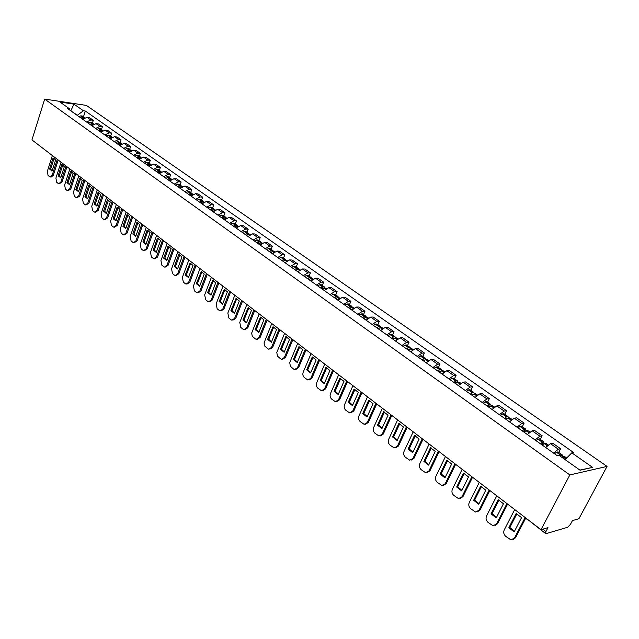 <?xml version="1.0" encoding="UTF-8"?>
<svg xmlns="http://www.w3.org/2000/svg" width="639" height="639" viewBox="0 0 639 639"><rect width="100%" height="100%" fill="white"/><g stroke="black" fill="none" stroke-linecap="round" stroke-linejoin="round"><path stroke-width="0.96" d="M541.001 529.667L547.982 527.654L545.914 531.56L545.61 533.573L546.145 533.621L567.64 527.271L570.427 524.387L572.464 520.585L578.918 518.724L607.05 466.406L86.369 105.403L44.682 99.093L569.844 474.929L541.001 529.667L31.95 139.917L44.682 99.093M48.133 152.314L38.596 145.005M607.05 466.406L569.844 474.929M553.542 453.075L558.35 449.209L560.627 448.762L552.759 443.234L550.467 443.658L545.666 447.492M558.734 452.412L560.627 448.762M535.051 439.967L539.851 436.181L542.152 435.782L534.476 430.382L532.159 430.758L527.359 434.512M540.306 439.4L542.152 435.782M516.999 427.171L521.791 423.465L524.124 423.106L516.624 417.834L514.283 418.178L509.499 421.844M522.319 426.7L524.124 423.106M499.379 414.679L504.163 411.053L506.519 410.733L499.195 405.581L496.83 405.885L492.054 409.479M504.754 414.296L506.519 410.733M482.173 402.474L486.95 398.928L489.322 398.648L482.165 393.616L479.785 393.88L475.017 397.402M487.597 402.179L489.322 398.648M465.368 390.565L470.128 387.082L472.517 386.835L465.527 381.922L463.131 382.154L458.371 385.605M470.839 390.341L472.517 386.835M448.945 378.919L453.698 375.508L456.102 375.301L449.273 370.492L446.861 370.692L442.108 374.071M454.457 378.783L456.102 375.301M432.891 367.537L437.635 364.198L440.055 364.022L433.378 359.326L430.95 359.493L426.213 362.8M438.45 367.473L440.055 364.022M417.203 356.418L421.932 353.143L424.368 352.992L417.834 348.399L415.398 348.535L410.669 351.785M422.794 356.418L424.368 352.992M401.859 345.539L406.58 342.328L409.024 342.208L402.634 337.719L400.182 337.823L395.469 341.01M407.482 345.611L409.024 342.208M386.859 334.9L391.555 331.753L394.015 331.665L387.769 327.272L385.301 327.344L380.604 330.467M392.514 335.036L394.015 331.665M372.178 324.492L376.866 321.401L379.334 321.337L373.216 317.04L370.74 317.096L366.059 320.155M377.857 324.692L379.334 321.337M357.808 314.308L362.481 311.281L364.965 311.241L358.974 307.032L356.49 307.055L351.825 310.067M363.519 314.564L364.965 311.241M343.75 304.34L348.407 301.368L350.899 301.352L345.036 297.231L342.536 297.231L337.887 300.186M349.485 304.651L350.899 301.352M329.98 294.579L334.628 291.664L337.12 291.672L331.385 287.638L328.877 287.614L324.245 290.513M335.739 294.946L337.12 291.672M316.505 285.018L321.129 282.158L323.638 282.19L318.014 278.237L315.506 278.197L310.881 281.04M322.28 285.441L323.638 282.19M303.301 275.665L307.91 272.845L310.426 272.909L304.915 269.035L302.399 268.971L297.798 271.759M309.092 276.136L310.426 272.909M290.362 266.495L294.962 263.731L297.478 263.811L292.079 260.017L289.563 259.929L284.97 262.669M296.176 267.014L297.478 263.811M277.693 257.509L282.27 254.793L284.794 254.889L279.499 251.175L276.975 251.063L272.406 253.763M283.516 258.076L284.794 254.889M265.273 248.699L269.834 246.031L272.358 246.151L267.174 242.508L264.642 242.381L260.089 245.033M271.104 249.314L272.358 246.151M253.1 240.072L257.645 237.452L260.169 237.588L255.089 234.01L252.557 233.866L248.02 236.47M258.939 240.719L260.169 237.588M241.159 231.606L245.688 229.034L248.22 229.185L243.235 225.679L240.703 225.519L236.182 228.075M247.013 232.3L248.22 229.185M229.457 223.307L233.962 220.774L236.502 220.95L231.606 217.508L229.074 217.332L224.569 219.848M235.312 224.041L236.502 220.95M217.971 215.167L222.468 212.675L225 212.867L220.207 209.496L217.667 209.296L213.178 211.773M223.842 215.934L225 212.867M206.709 207.188L211.182 204.736L213.722 204.943L209.017 201.628L206.477 201.421L202.012 203.849M212.579 207.987L213.722 204.943M195.662 199.352L200.119 196.94L202.651 197.163L198.034 193.913L195.494 193.689L191.045 196.077M201.533 200.191L202.651 197.163M184.815 191.66L189.256 189.288L191.788 189.527L187.259 186.34L184.719 186.101L180.286 188.449M190.694 192.531L191.788 189.527M174.167 184.112L178.593 181.78L181.133 182.027L176.676 178.904L174.135 178.648L169.726 180.965M180.054 185.014L181.133 182.027M163.72 176.707L168.121 174.407L170.661 174.671L166.292 171.603L163.752 171.332L159.359 173.616M169.599 177.634L170.661 174.671M153.464 169.431L157.849 167.17L160.381 167.45L156.092 164.431L153.552 164.151L149.175 166.396M159.343 170.389L160.381 167.45M143.384 162.29L147.753 160.062L150.285 160.357L146.067 157.386L143.535 157.098L139.182 159.303M149.262 163.28L150.285 160.357M133.495 155.277L137.84 153.08L140.372 153.384L136.227 150.469L133.695 150.165L129.358 152.346M139.366 156.291L140.372 153.384M123.766 148.384L128.096 146.227L130.628 146.539L126.562 143.679L124.03 143.36L119.709 145.5M129.645 149.422L130.628 146.539M114.221 141.61L118.527 139.486L121.059 139.813L117.057 137.002L114.533 136.674L110.227 138.783M120.084 142.673L121.059 139.813M104.836 134.957L109.125 132.864L111.649 133.2L107.719 130.436L105.195 130.1L100.914 132.177M110.699 136.043L111.649 133.2M95.61 128.415L99.884 126.354L102.408 126.698L98.542 123.982L96.018 123.639L91.752 125.683M101.465 129.525L102.408 126.698M86.545 121.993L90.802 119.956L93.318 120.316L89.516 117.64L87 117.288L82.758 119.301M92.399 123.119L93.318 120.316M565.084 459.609L571.809 452.835L592.585 467.389L580.068 470.216L559.117 455.383L557.312 455.751L67.399 108.414L69.379 108.702L59.938 102.016L73.948 104.133L83.413 110.763L77.367 115.244L70.466 110.595M571.809 452.835L573.55 452.484L85.354 111.05L83.413 110.763M70.825 110.851L73.948 104.133M83.477 116.825L85.354 111.05M70.202 110.403L69.379 108.702M592.585 467.389L579.885 470.088M561.905 457.356L564.317 456.35L566.665 458.011M562.36 457.021L562.384 454.992L559.972 455.99M562.384 454.992L558.007 451.893L556.625 452.172L554.508 453.762M514.714 509.539L504.187 530.003C503.252 532.375 503.78 534.492 505.753 536.361L510.92 539.851L514.475 538.078L525.146 517.526M508.82 527.75L514.155 531.912L521.552 517.63L516.168 513.5L508.82 527.75L509.85 527.463L516.927 513.756M560.826 456.589L561.377 456.981M512.965 539.588L515.497 537.782L525.777 518.005M509.85 527.463L514.443 531.36M542.207 445.04L544.316 443.474L545.714 443.218L548.118 444.92M543.917 443.73L543.829 441.884L542.431 442.14L540.322 443.706M543.829 441.884L539.548 438.865L538.15 439.113L536.041 440.67M496.775 495.8L486.495 516.112C485.584 518.469 486.095 520.553 488.028 522.382L493.028 525.769L496.535 523.996L506.951 503.596M491.024 513.844L496.223 517.909L503.444 503.732L498.188 499.698L491.024 513.844L492.062 513.58L498.971 499.962M541.073 444.233L542.695 443.466L542.591 444.72M494.977 525.546L497.573 523.716L507.598 504.091M492.062 513.58L496.495 517.374M524.036 432.156L526.145 430.63L527.55 430.39L529.803 431.98M525.889 430.782L525.713 429.096L524.307 429.328L522.199 430.854M525.713 429.096L521.536 426.149L520.13 426.373L518.021 427.89M479.258 482.389L469.226 502.558C468.339 504.89 468.834 506.951 470.719 508.732L475.568 512.031L479.026 510.249L489.202 490.001M473.643 500.273L478.723 504.235L485.776 490.169L480.648 486.231L473.643 500.273L474.689 500.025L481.439 486.495M522.966 431.397L524.595 430.654L524.611 431.684M477.429 511.823L480.073 509.994L489.865 490.512M474.689 500.025L478.986 503.716M506.296 419.583L508.404 418.082L509.826 417.874L511.919 419.36M511.04 420.119L508.269 418.162L508.029 416.612L506.607 416.812L504.498 418.305M508.029 416.612L503.955 413.729L502.526 413.928L500.417 415.414M462.165 469.298L452.356 489.314C451.493 491.631 451.973 493.659 453.818 495.409L458.514 498.612L461.933 496.83L471.87 476.734M456.669 487.014L461.638 490.888L468.523 476.926L463.515 473.084L456.669 487.014L457.724 486.79L464.329 473.355M505.289 418.864L506.927 418.154L507.015 419.008M460.304 498.436L462.979 496.591L472.548 477.253M457.724 486.79L461.885 490.385M488.971 407.299L491.079 405.837L490.76 404.415L489.322 404.599L487.222 406.053M490.76 404.415L486.774 401.604L485.336 401.779L483.236 403.233M445.463 456.518L435.878 476.382C435.031 478.675 435.51 480.68 437.308 482.389L441.869 485.512L445.231 483.723L454.944 463.77M440.095 474.074L444.944 477.86L451.677 463.994L446.781 460.24L440.095 474.074L441.158 473.866L447.619 460.511M493.683 407.682L491.079 405.837L492.509 405.653L494.466 407.027M488.02 406.628L489.674 405.941L489.809 406.652M443.578 485.352L446.294 483.507L455.639 464.305M441.158 473.866L445.183 477.365M472.053 395.301L474.154 393.872L475.6 393.712L477.413 394.99M474.226 393.832L473.89 392.498L472.445 392.666L470.336 394.087M473.89 392.498L469.992 389.75L468.547 389.91L466.446 391.332M429.152 444.025L419.783 463.746C418.96 466.023 419.424 467.996 421.173 469.673L425.598 472.708L428.921 470.919L438.41 451.118M423.905 461.422L428.641 465.12L435.223 451.366L430.438 447.691L423.905 461.422L424.975 461.23L431.285 447.971M471.159 394.67L472.812 394.007L472.988 394.598M427.251 472.564L429.991 470.719L439.121 451.661M424.975 461.23L428.873 464.641M455.519 383.584L457.62 382.186L459.074 382.042L460.751 383.224M457.78 382.106L457.404 380.86L455.95 381.004L453.85 382.394M457.404 380.86L453.602 378.176L452.14 378.312L450.04 379.702M413.209 431.82L404.056 451.398C403.241 453.65 403.696 455.599 405.414 457.244L409.711 460.2L412.986 458.411L422.259 438.753M408.081 449.065L412.714 452.684L419.144 439.025L414.471 435.439L408.081 449.065L409.16 448.89L415.334 435.718M454.68 382.985L456.342 382.354L456.534 382.841M411.292 460.072L414.056 458.219L422.986 439.305M409.16 448.89L412.93 452.212M439.368 372.13L441.461 370.764L442.923 370.636L444.472 371.73M441.693 370.652L441.285 369.478L439.824 369.606L437.731 370.971M441.285 369.478L437.571 366.858L436.102 366.978L434.009 368.328M397.626 419.895L388.672 439.32C387.881 441.557 388.328 443.482 390.006 445.087L394.175 447.971L397.402 446.174L406.476 426.66M392.61 436.988L397.138 440.519L403.425 426.964L398.856 423.457L392.61 436.988L393.696 436.828L399.742 423.737M438.578 371.571L439.528 371.019L440.439 371.355M395.701 447.859L398.48 446.006L407.211 427.235M393.696 436.828L397.346 440.063M423.569 360.931L425.662 359.589L427.14 359.485L428.561 360.492M425.965 359.461L425.534 358.359L424.064 358.463L421.972 359.797M425.534 358.359L421.9 355.795L420.43 355.891L418.337 357.217M382.394 408.225L373.639 427.515C372.864 429.735 373.296 431.637 374.933 433.21L378.991 436.022L382.178 434.224L391.044 414.847M377.489 425.175L381.914 428.625L388.065 415.166L383.6 411.74L377.489 425.175L378.576 425.031L384.494 412.027M422.834 360.412L423.785 359.869L424.695 360.14M380.461 435.918L383.256 434.065L391.795 415.43M378.576 425.031L382.114 428.186M408.129 349.98L410.214 348.67L411.7 348.582L413.01 349.509M410.573 348.519L410.134 347.48L408.656 347.568L406.564 348.87M410.134 347.48L406.58 344.972L405.094 345.052L403.009 346.354M367.497 396.819L358.926 415.973C358.167 418.17 358.591 420.047 360.196 421.588L364.142 424.328L367.281 422.531L375.956 403.297M362.696 413.617L367.026 416.995L373.04 403.64L368.671 400.286L362.696 413.617L363.783 413.489L369.582 400.573M407.442 349.493L409.287 349.182M365.556 424.24L368.368 422.387L376.722 403.888M363.783 413.489L367.217 416.572M393.025 339.277L395.11 337.991L396.595 337.927L397.793 338.766M395.525 337.831L395.07 336.841L393.576 336.913L391.491 338.191M395.07 336.841L391.587 334.389L390.102 334.453L388.017 335.723M352.928 385.668L344.541 404.679C343.798 406.859 344.213 408.712 345.779 410.222L349.613 412.89L352.712 411.093L361.203 392.003M348.231 402.314L352.464 405.621L358.351 392.362L354.078 389.079L348.231 402.314L349.317 402.203L354.996 389.375M392.386 338.822L394.215 338.47M350.979 412.81L353.798 410.965L361.978 392.594M349.317 402.203L352.648 405.206M378.248 328.797L380.333 327.543L381.826 327.495L382.913 328.262M380.796 327.376L380.325 326.433L378.831 326.481L376.754 327.735M380.325 326.433L376.922 324.029L375.428 324.077L373.352 325.323M338.67 374.75L330.459 393.624C329.732 395.789 330.139 397.618 331.673 399.095L335.403 401.699L338.454 399.902L346.761 380.948M334.069 391.26L338.215 394.495L343.974 381.331L339.796 378.12L334.069 391.26L335.163 391.156L340.723 378.416M377.657 328.374L379.462 327.991M336.729 401.627L339.549 399.79L347.552 381.555M335.163 391.156L338.39 394.087M363.791 318.549L365.867 317.319L367.369 317.279L368.352 317.974M366.379 317.144L365.899 316.249L364.398 316.281L362.329 317.511M365.899 316.249L362.569 313.893L361.067 313.925L358.998 315.147M324.716 364.07L316.68 382.809C315.97 384.958 316.361 386.755 317.871 388.208L321.497 390.756L324.508 388.951L332.639 370.133M320.211 380.437L324.269 383.608L329.908 370.532L325.938 367.417L320.211 380.437L321.313 380.349L326.761 367.689M363.24 318.158L365.021 317.751M322.775 390.685L325.602 388.847L333.438 370.748M321.313 380.349L324.436 383.208M349.637 308.517L351.714 307.311L354.102 307.918M352.257 307.135L351.777 306.281L350.276 306.297L348.207 307.503M351.777 306.281L348.519 303.972L347.017 303.988L344.948 305.186M311.057 353.615L303.19 372.217C302.495 374.342 302.878 376.123 304.348 377.553L307.886 380.037L310.85 378.232L318.813 359.549M306.648 369.845L310.618 372.944L316.145 359.965L312.295 356.929L306.648 369.845L307.75 369.765L313.086 357.185M349.134 308.158L350.875 307.726M309.124 379.973L311.952 378.144L319.62 360.164M307.75 369.765L310.786 372.561M335.787 298.693L337.855 297.518L340.148 298.062M338.438 297.335L337.959 296.52L336.449 296.52L334.381 297.702M337.959 296.52L334.764 294.259L333.254 294.267L331.194 295.434M297.686 343.375L289.731 362.625L290.362 366.275L293.557 369.038L294.563 369.542L297.478 367.737L305.282 349.19M293.365 359.469L297.255 362.505L302.662 349.621L298.932 346.65L293.365 359.469L294.467 359.406L299.699 346.913M335.315 298.365L337.025 297.918M295.761 369.486L298.581 367.657L306.097 349.813M294.467 359.406L297.415 362.129M322.224 289.076L324.285 287.925L326.489 288.421M324.908 287.742L324.42 286.959L322.903 286.951L320.85 288.101M324.42 286.959L321.297 284.754L319.78 284.738L317.719 285.889M284.595 333.35L276.799 352.464L277.414 356.075L280.545 358.783L281.511 359.262L284.387 357.457L292.031 339.045M280.361 349.309L284.163 352.281L289.467 339.493L285.849 336.593L280.361 349.309L281.464 349.253L286.591 336.841M321.792 288.772L323.462 288.309M282.678 359.206L285.497 357.393L292.854 339.676M281.464 349.253L284.315 351.921M308.941 279.658L310.993 278.524L313.118 278.971M311.648 278.348L311.161 277.598L309.643 277.574L307.591 278.708M311.161 277.598L308.102 275.433L306.576 275.409L304.531 276.535M271.767 323.526L264.059 342.911L264.73 346.074L267.797 348.734L268.731 349.198L271.559 347.384L279.051 329.101M267.613 339.357L271.343 342.272L276.543 329.564L273.021 326.737L267.613 339.357L268.723 339.317L273.748 326.984M308.541 279.379L310.163 278.908M269.866 349.15L272.669 347.336L279.882 329.74M268.723 339.317L271.495 341.913M295.921 270.433L297.974 269.323L300.01 269.722M298.661 269.147L298.173 268.428L296.648 268.388L294.603 269.498M298.173 268.428L295.17 266.303L293.644 266.263L291.608 267.374M259.194 313.909L251.646 333.159L252.301 336.274L255.304 338.886L256.207 339.333L258.995 337.528L266.335 319.372M255.129 329.604L258.787 332.464L263.875 319.851L260.464 317.08L255.129 329.604L256.239 329.572L261.167 317.319M295.561 270.177L297.143 269.698M257.317 339.285L260.105 337.48L267.174 320.011M256.239 329.572L258.931 332.112M283.173 261.391L285.21 260.305L287.175 260.656M285.929 260.137L285.441 259.434L283.916 259.386L281.879 260.472M285.441 259.434L282.502 257.357L280.976 257.309L278.939 258.388M246.886 304.476L239.769 322.431L240.823 327.464L243.068 329.229L243.93 329.668L246.686 327.863L253.883 309.835M242.9 320.051L246.478 322.847L251.47 310.322L248.156 307.615L242.9 320.051L244.01 320.027L248.843 307.854M282.845 261.159L284.371 260.68M244.977 329.636L247.796 327.831L254.721 310.482M244.01 320.027L246.614 322.511M270.672 252.533L272.709 251.462L274.594 251.774M273.452 251.303L272.973 250.624L271.439 250.568L269.41 251.638M272.973 250.624L270.089 248.595L268.556 248.531L266.527 249.593M234.817 295.234L227.843 313.062L228.866 318.038L231.07 319.772L231.909 320.195L234.617 318.382L241.67 300.49M230.903 310.682L234.417 313.429L239.305 300.993L236.087 298.341L230.903 310.682L232.021 310.674L236.757 298.581M270.385 252.325L271.847 251.846M232.892 320.171L235.727 318.366L242.524 301.137M232.021 310.674L234.545 313.102M258.428 243.85L260.456 242.796L262.27 243.068M261.223 242.644L260.744 241.989L259.21 241.917L257.182 242.972M260.744 241.989L257.916 240L256.383 239.921L254.362 240.967M222.987 286.176L216.142 303.884L217.148 308.797L219.313 310.498L220.12 310.905L222.787 309.1L229.705 291.32M219.145 301.504L222.588 304.188L227.388 291.839L224.257 289.251L219.145 301.504L220.263 301.496L224.912 289.483M258.164 243.667L259.57 243.179M221.054 310.889L223.898 309.084L230.559 291.983M220.263 301.496L222.715 303.868M246.414 235.336L248.435 234.305L250.176 234.537M249.226 234.154L248.747 233.523L247.221 233.443L245.2 234.473M248.747 233.523L245.975 231.566L244.449 231.486L242.429 232.508M211.381 277.294L204.672 294.875L205.662 299.739L207.779 301.408L208.554 301.8L211.189 299.995L217.971 282.342M207.619 292.502L210.998 295.138L215.702 282.869L212.651 280.337L207.619 292.502L208.729 292.502L213.298 280.561M246.191 235.168L247.525 234.697M209.44 301.792L212.3 299.987L218.834 283.005M208.729 292.502L211.118 294.827M234.641 226.989L236.654 225.974L238.331 226.166M237.468 225.831L236.989 225.224L235.456 225.128L233.451 226.142M236.989 225.224L234.273 223.307L232.74 223.211L230.727 224.209M200.007 268.588L193.425 286.048L194.392 290.849L196.469 292.486L197.219 292.87L199.815 291.064L206.469 273.532M196.317 283.668L199.624 286.256L204.24 274.075L201.277 271.591L196.317 283.668L197.427 283.684L201.908 271.823M234.441 226.845L235.703 226.374M198.058 292.87L200.926 291.072L207.34 274.203M197.427 283.684L199.743 285.952M223.091 218.794L225.096 217.803L226.709 217.963M225.926 217.675L225.463 217.076L223.922 216.972L221.917 217.963M225.463 217.076L222.795 215.199L221.262 215.087L219.257 216.078M188.848 260.041L182.387 277.382L183.337 282.134L185.374 283.74L186.101 284.107L188.657 282.302L195.183 264.897M185.222 275.01L188.473 277.542L193.002 265.449L190.11 263.012L185.222 275.01L186.332 275.026L190.742 263.244M222.915 218.674L224.097 218.226M186.9 284.115L189.767 282.318L196.061 265.56M186.332 275.026L188.585 277.246M211.765 210.766L213.761 209.792L215.303 209.911M214.616 209.664L212.611 208.977L210.614 209.951M214.145 209.089L211.525 207.244L209.991 207.124L207.994 208.098M177.898 251.662L171.556 268.883L172.49 273.58L174.487 275.153L175.19 275.513L177.706 273.708L184.12 256.423M174.343 266.511L177.53 268.995L181.971 256.982L179.16 254.602L178.76 254.522L174.343 266.511L175.453 266.535L179.775 254.825M211.613 210.662L212.691 210.239M175.949 275.529L178.824 273.732L184.998 257.094M175.453 266.535L177.634 268.707M200.646 202.882L202.635 201.924L204.121 202.012M203.506 201.812L201.509 201.125L199.52 202.084M203.042 201.253L200.478 199.44L198.945 199.312L196.948 200.263M167.154 243.435L160.932 260.536L161.843 265.185L163.808 266.735L164.487 267.078L166.971 265.281L173.257 248.108M163.664 258.164L166.787 260.608L171.156 248.683L168.416 246.342L168.001 246.263L163.664 258.164L164.774 258.204L169.023 246.566M200.526 202.803L201.469 202.419M165.205 267.094L168.081 265.305L174.143 248.779M164.774 258.204L166.891 260.329M189.735 195.151L191.724 194.208L193.138 194.264M192.611 194.104L190.614 193.425L188.633 194.368M192.147 193.561L189.631 191.78L188.098 191.644L186.109 192.579M156.611 235.36L150.5 252.349L151.395 256.95L153.328 258.468L153.975 258.803L156.427 257.006L162.602 239.944M153.184 249.985L156.251 252.381L160.533 240.528L157.873 238.243L157.442 238.155L153.184 249.985L154.295 250.025L158.464 238.467M189.639 195.087L190.398 194.767M154.67 258.827L157.537 257.038L163.488 240.623M154.295 250.025L156.355 252.101M179.032 187.562L182.355 186.668M181.907 186.532L179.918 185.869L177.946 186.788M181.452 186.005L178.984 184.264L177.45 184.12L175.469 185.038M146.259 227.436L140.26 244.314L141.139 248.859L143.032 250.352L143.663 250.68L146.083 248.883L152.146 231.941M142.896 241.949L145.908 244.298L150.117 232.532L147.513 230.288L147.082 230.2L142.896 241.949L144.007 241.997L148.104 230.511M178.96 187.507L179.535 187.267M144.318 250.704L147.194 248.922L153.033 232.62M144.007 241.997L146.004 244.034M168.52 180.11L171.763 179.208M171.404 179.104L169.423 178.449L167.45 179.351M170.956 178.593L168.528 176.883L166.995 176.731L165.022 177.634M136.099 219.656L130.204 236.422L131.075 240.919L132.928 242.389L133.543 242.7L135.923 240.903L141.874 224.081M132.792 234.058L135.756 236.366L139.885 224.68L137.353 222.476L136.906 222.388L132.792 234.058L133.902 234.114L137.928 222.699M168.472 180.078L168.872 179.902M134.166 242.732L137.034 240.959L142.769 224.76M133.902 234.114L135.843 236.111M158.2 172.794L161.363 171.883M161.092 171.811L159.111 171.156L157.154 172.051M160.645 171.316L158.264 169.631L156.731 169.471L154.766 170.357M126.123 212.02L120.34 228.674L121.186 233.123L123.007 234.561L123.599 234.872L125.947 233.075L131.794 216.357M122.88 226.31L125.779 228.578L129.837 216.964L127.369 214.808L126.913 214.72L122.88 226.31L123.99 226.374L127.944 215.031M124.198 234.896L127.057 233.131L132.688 217.044M123.99 226.374L125.875 228.323M148.088 165.597L151.147 164.694M150.964 164.654L148.991 163.999L147.034 164.878M150.524 164.167L148.184 162.514L146.65 162.346L144.694 163.217M116.33 204.52L110.643 221.062L111.474 225.471L113.263 226.885L113.838 227.172L116.146 225.383L121.897 208.785M113.135 218.706L115.986 220.934L119.972 209.4L117.568 207.276L117.105 207.188L113.135 218.706L114.245 218.77L118.135 207.499M114.405 227.204L117.257 225.447L122.792 209.472M114.245 218.77L116.074 220.679M138.112 158.552L141.115 157.641M141.019 157.617L139.046 156.97L137.105 157.833M140.58 157.146L138.28 155.525L136.746 155.349L134.805 156.204M106.705 197.147L101.114 213.586L101.928 217.947L103.694 219.337L104.245 219.624L106.529 217.835L112.176 201.341M103.566 211.229L106.37 213.418L110.291 201.964L107.935 199.879L107.464 199.791L103.566 211.229L104.676 211.309L108.494 200.103M104.788 219.656L107.64 217.899L113.079 202.028M104.676 211.309L106.457 213.178M128.335 151.619L131.251 150.716L130.811 150.253L129.286 150.069L127.345 150.916M130.811 150.253L128.551 148.655L127.025 148.472L125.084 149.31M97.248 189.911L91.76 206.237L92.559 210.558L94.292 211.916L94.828 212.196L97.072 210.415L102.623 194.024M94.165 203.889L96.92 206.038L100.77 194.655L98.47 192.619L97.999 192.523L94.165 203.889L95.275 203.969L99.029 192.834M95.347 212.236L98.182 210.487L103.526 194.719M95.275 203.969L97 205.798M118.734 144.813L121.562 143.911M121.61 143.879L119.685 143.288L117.752 144.118M121.218 143.471L118.998 141.906L117.464 141.714L115.539 142.545M87.958 182.802L82.559 199.017L83.35 203.29L85.051 204.632L85.57 204.903L87.791 203.122L93.238 186.844M84.931 196.676L87.639 198.785L91.417 187.475L89.18 185.478L88.693 185.39L84.931 196.676L86.033 196.764L89.732 185.693M86.065 204.943L88.893 203.202L94.149 187.539M86.033 196.764L87.719 198.553M109.293 138.12L112.033 137.225M112.144 137.161L110.259 136.618L108.334 137.441M111.785 136.81L109.604 135.268L108.079 135.077L106.154 135.891M78.837 175.813L73.525 191.924L74.3 196.157L75.969 197.475L76.472 197.739L78.661 195.957L84.021 179.783M75.849 189.583L78.509 191.66L82.231 180.43L80.043 178.457L79.555 178.369L75.849 189.583L76.952 189.679L80.586 178.68M76.944 197.77L79.763 196.045L84.931 180.478M76.952 189.679L78.589 191.436M100.019 131.538L102.663 130.66M102.839 130.564L100.994 130.068L99.077 130.875M102.52 130.268L100.371 128.751L98.845 128.551L96.928 129.358M69.859 168.944L64.643 184.951L65.402 189.144L67.047 190.438L67.534 190.694L69.691 188.912L74.963 172.85M66.927 182.618L69.547 184.655L73.197 173.496L71.065 171.564L70.57 171.476L66.927 182.618L68.03 182.714L71.6 171.787M67.99 190.726L70.793 189.008L75.873 173.544M68.03 182.714L69.619 184.431M90.898 125.076L93.454 124.206M93.685 124.086L91.88 123.631L89.971 124.421M93.406 123.838L91.297 122.345L89.772 122.137L87.862 122.928M61.04 162.186L55.905 178.097L56.655 182.243L58.269 183.521L58.748 183.768L60.873 181.987L66.057 166.028M58.157 175.765L60.729 177.77L64.323 166.683L62.231 164.782L61.735 164.694L58.157 175.765L59.259 175.869L62.774 165.006M59.179 183.808L61.975 182.091L66.967 166.723M59.259 175.869L60.801 177.554M81.936 118.726L84.404 117.864M84.683 117.712L82.926 117.296L81.025 118.079M84.452 117.512L82.375 116.042L80.857 115.835L78.956 116.61M52.374 155.549L47.326 171.356L48.061 175.469L49.642 176.715L50.106 176.955L52.206 175.182L57.302 159.327M49.538 169.031L52.063 171.004L55.601 159.982L53.556 158.121L53.053 158.033L49.538 169.031L50.633 169.135L54.091 158.344M50.521 176.995L51.208 177.059L53.301 175.286L58.213 160.022M50.633 169.135L52.134 170.789M96.018 123.639L99.884 126.354M105.195 130.1L109.125 132.864M114.533 136.674L118.527 139.486M124.03 143.36L128.096 146.227M133.695 150.165L137.84 153.08M143.535 157.098L147.753 160.062M153.552 164.151L157.849 167.17M163.752 171.332L168.121 174.407M174.135 178.648L178.593 181.78M184.719 186.101L189.256 189.288M195.494 193.689L200.119 196.94M206.477 201.421L211.182 204.736M217.667 209.296L222.468 212.675M229.074 217.332L233.962 220.774M240.703 225.519L245.688 229.034M252.557 233.866L257.645 237.452M264.642 242.381L269.834 246.031M276.975 251.063L282.27 254.793M289.563 259.929L294.962 263.731M302.399 268.971L307.91 272.845M315.506 278.197L321.129 282.158M328.877 287.614L334.628 291.664M342.536 297.231L348.407 301.368M356.49 307.055L362.481 311.281M370.74 317.096L376.866 321.401M385.301 327.344L391.555 331.753M400.182 337.823L406.58 342.328M415.398 348.535L421.932 353.143M430.95 359.493L437.635 364.198M446.861 370.692L453.698 375.508M463.131 382.154L470.128 387.082M479.785 393.88L486.95 398.928M496.83 405.885L504.163 411.053M514.283 418.178L521.791 423.465M532.159 430.758L539.851 436.181M550.467 443.658L558.35 449.209M87 117.288L90.802 119.956M542.767 529.156L545.914 531.56M48.308 152.441L47.038 151.467M545.61 533.573L526.72 518.732M562.807 456.725L565.827 458.858M562.943 456.637L565.93 458.754M556.625 452.172L561.01 455.272M556.489 452.26L560.874 455.359M515.497 537.782L514.475 538.078M544.18 443.562L547.232 445.71M544.316 443.474L547.335 445.607M538.15 439.113L542.431 442.14M538.022 439.201L542.303 442.228M541.425 443.977L542.535 444.76M497.573 523.716L496.535 523.996M526.009 430.71L528.916 432.763M526.145 430.63L529.02 432.659M520.13 426.373L524.307 429.328M519.994 426.453L524.172 429.408M523.317 431.149L524.363 431.884M480.073 509.994L479.026 510.249M508.404 418.082L511.144 420.023M502.526 413.928L506.607 416.812M502.39 414.008L506.471 416.892M505.641 418.617L506.623 419.312M462.979 496.591L461.933 496.83M490.944 405.917L493.58 407.778M485.336 401.779L489.322 404.599M485.201 401.859L489.186 404.671M488.38 406.388L489.298 407.035M446.294 483.507L445.231 483.723M474.018 393.951L476.534 395.725M474.154 393.872L476.638 395.629M468.547 389.91L472.445 392.666M468.411 389.982L472.309 392.737M471.518 394.439L472.373 395.046M429.991 470.719L428.921 470.919M457.484 382.258L459.88 383.951M457.62 382.186L459.984 383.855M452.14 378.312L455.95 381.004M452.005 378.384L455.815 381.076M455.04 382.761L455.847 383.328M414.056 458.219L412.986 458.411M441.325 370.836L443.602 372.441M441.461 370.764L443.706 372.345M436.102 366.978L439.824 369.606M435.974 367.042L439.688 369.677M438.937 371.347L439.688 371.882M398.48 446.006L397.402 446.174M425.526 359.661L427.691 361.195M425.662 359.589L427.803 361.099M420.43 355.891L424.064 358.463M420.294 355.963L423.929 358.535M423.194 360.188L423.889 360.692M383.256 434.065L382.178 434.224M410.078 348.742L412.139 350.196M410.214 348.67L412.243 350.108M405.094 345.052L408.656 347.568M404.958 345.116L408.521 347.632M407.794 349.285L408.449 349.749M368.368 422.387L367.281 422.531M394.974 338.055L396.931 339.445M395.11 337.991L397.035 339.349M390.102 334.453L393.576 336.913M389.966 334.517L393.44 336.977M392.737 338.614L393.344 339.037M353.798 410.965L352.712 411.093M380.197 327.607L382.05 328.925M380.333 327.543L382.154 328.837M375.428 324.077L378.831 326.481M375.293 324.141L378.695 326.553M378.008 328.174L378.568 328.574M339.549 399.79L338.454 399.902M365.732 317.383L367.497 318.629M365.867 317.319L367.593 318.541M361.067 313.925L364.398 316.281M360.931 313.989L364.262 316.345M363.591 317.958L364.102 318.326M325.602 388.847L324.508 388.951M351.578 307.375L353.247 308.557M351.714 307.311L353.351 308.469M347.017 303.988L350.276 306.297M346.881 304.052L350.14 306.361M349.477 307.958L349.956 308.294M311.952 378.144L310.85 378.232M337.719 297.574L339.301 298.693M337.855 297.518L339.405 298.613M333.254 294.267L336.449 296.52M333.119 294.323L336.314 296.584M335.667 298.173L336.098 298.477M298.581 367.657L297.478 367.737M324.149 287.981L325.65 289.044M324.285 287.925L325.746 288.956M319.78 284.738L322.903 286.951M319.644 284.794L322.775 287.007M322.136 288.588L322.535 288.868M285.497 357.393L284.387 357.457M310.858 278.58L312.279 279.586M310.993 278.524L312.375 279.507M306.576 275.409L309.643 277.574M306.448 275.465L309.508 277.63M272.669 347.336L271.559 347.384M297.838 269.378L299.18 270.329M297.974 269.323L299.276 270.241M293.644 266.263L296.648 268.388M293.517 266.319L296.512 268.444M260.105 337.48L258.995 337.528M285.082 260.353L286.344 261.255M285.21 260.305L286.44 261.175M280.976 257.309L283.916 259.386M280.841 257.365L283.788 259.442M247.796 327.831L246.686 327.863M272.573 251.518L273.772 252.357M272.709 251.462L273.867 252.285M268.556 248.531L271.439 250.568M268.428 248.579L271.311 250.616M235.727 318.366L234.617 318.382M260.321 242.852L261.447 243.643M260.456 242.796L261.543 243.571M256.383 239.921L259.21 241.917M256.247 239.976L259.075 241.973M223.898 309.084L222.787 309.1M248.307 234.353L249.362 235.104M248.435 234.305L249.458 235.024M244.449 231.486L247.221 233.443M244.314 231.534L247.085 233.491M212.3 299.987L211.189 299.995M236.526 226.022L237.516 226.725M236.654 225.974L237.612 226.653M232.74 223.211L235.456 225.128M232.612 223.259L235.328 225.176M200.926 291.072L199.815 291.064M224.968 217.851L225.894 218.506M225.096 217.803L225.99 218.434M221.262 215.087L223.922 216.972M221.126 215.135L223.794 217.02M189.767 282.318L188.657 282.302M213.626 209.84L214.496 210.447M213.761 209.792L214.592 210.375M209.991 207.124L212.611 208.977M209.864 207.172L212.475 209.025M178.824 273.732L177.706 273.708M202.507 201.972L203.314 202.547M202.635 201.924L203.41 202.475M198.945 199.312L201.509 201.125M198.809 199.36L201.381 201.173M168.081 265.305L166.971 265.281M191.588 194.256L192.347 194.783M191.724 194.208L192.435 194.719M188.098 191.644L190.614 193.425M187.962 191.692L190.486 193.473M157.537 257.038L156.427 257.006M180.877 186.676L181.572 187.171M181.005 186.636L181.668 187.099M177.45 184.12L179.918 185.869M177.315 184.16L179.791 185.909M147.194 248.922L146.083 248.883M170.357 179.239L171.004 179.703M170.493 179.2L171.1 179.631M166.995 176.731L169.423 178.449M166.859 176.771L169.295 178.489M137.034 240.959L135.923 240.903M160.03 171.939L160.629 172.362M160.165 171.899L160.716 172.29M156.731 169.471L159.111 171.156M156.603 169.511L158.983 171.196M127.057 233.131L125.947 233.075M149.893 164.774L150.437 165.158M150.021 164.726L150.532 165.086M146.65 162.346L148.991 163.999M146.523 162.386L148.863 164.039M117.257 225.447L116.146 225.383M139.933 157.729L140.428 158.081M140.061 157.689L140.524 158.017M136.746 155.349L139.046 156.97M136.618 155.389L138.919 157.01M107.64 217.899L106.529 217.835M130.148 150.812L130.604 151.131M130.276 150.772L130.691 151.068M127.025 148.472L129.286 150.069M126.897 148.512L129.158 150.109M98.182 210.487L97.072 210.415M120.531 144.015L120.947 144.302M117.464 141.714L119.685 143.288M117.336 141.754L119.557 143.328M88.893 203.202L87.791 203.122M108.079 135.077L110.259 136.618M107.951 135.117L110.132 136.658M79.763 196.045L78.661 195.957M98.845 128.551L100.994 130.068M98.718 128.591L100.866 130.108M70.793 189.008L69.691 188.912M89.772 122.137L91.88 123.631M89.644 122.177L91.752 123.662M61.975 182.091L60.873 181.987M80.857 115.835L82.926 117.296M80.73 115.867L82.798 117.336M53.301 175.286L52.206 175.182M526.073 518.237L526.919 519.259M145.932 244.242L145.524 244.226M135.772 236.31L135.356 236.294M125.803 228.522L125.38 228.498M116.01 220.878L115.571 220.854M106.386 213.37L105.946 213.338M96.936 205.99L96.489 205.958M87.655 198.737L87.2 198.705M78.525 191.62L78.07 191.58M69.555 184.615L69.092 184.575M60.745 177.73L60.274 177.69M52.078 170.964L51.599 170.925"/></g></svg>
